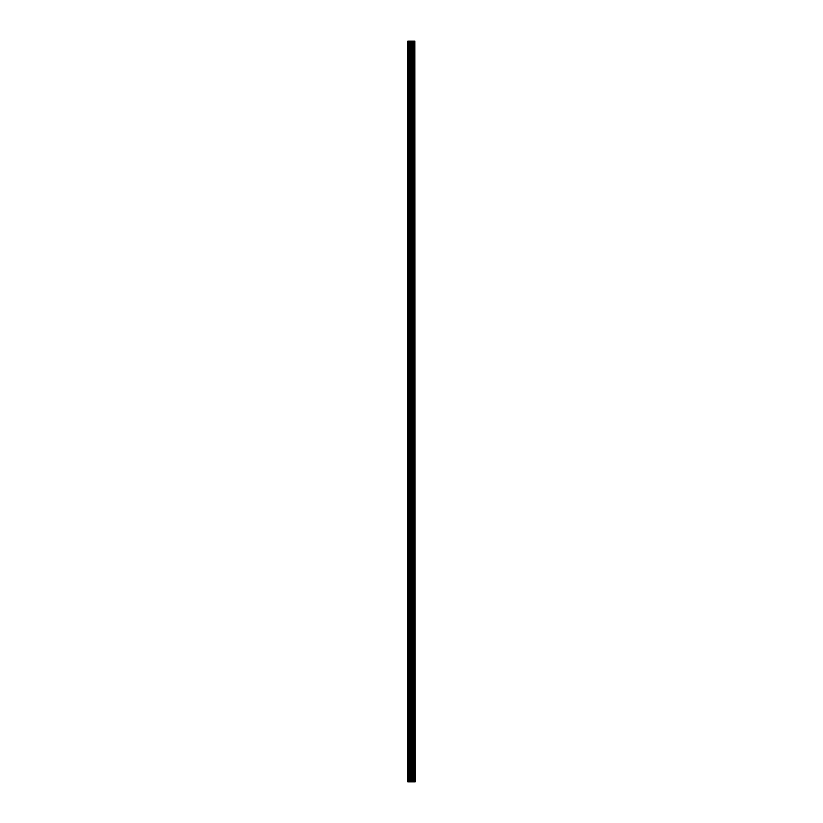 <?xml version="1.0" encoding="UTF-8"?>
<svg xmlns="http://www.w3.org/2000/svg" width="823" height="823" viewBox="0 0 823 823"><rect width="100%" height="100%" fill="white"/><g stroke="black" fill="none" stroke-linecap="round" stroke-linejoin="round"><path stroke-width="1.23" d="M414.874 781.85L414.874 41.15L415.162 781.85L414.103 781.85M410.718 781.85L414.092 781.85L414.092 41.15L407.838 41.15L407.838 781.85L410.718 781.85L410.718 41.15M413.208 41.15L413.208 781.85L413.208 41.15M414.874 41.15L414.103 41.15M413.29 781.85L413.29 41.15M412.446 781.85L412.446 41.15M412.158 781.85L412.158 41.15M411.87 781.85L411.87 41.15M408.311 781.85L408.311 41.15M407.838 781.85L407.838 41.15M414.813 781.85L414.813 41.15M414.01 781.85L414.01 41.15M412.518 781.85L412.518 41.15M411.006 781.85L411.006 41.15M409.761 781.85L409.761 41.15M409.473 781.85L409.473 41.15M414.092 781.85L414.092 41.15L414.092 781.85"/></g></svg>
